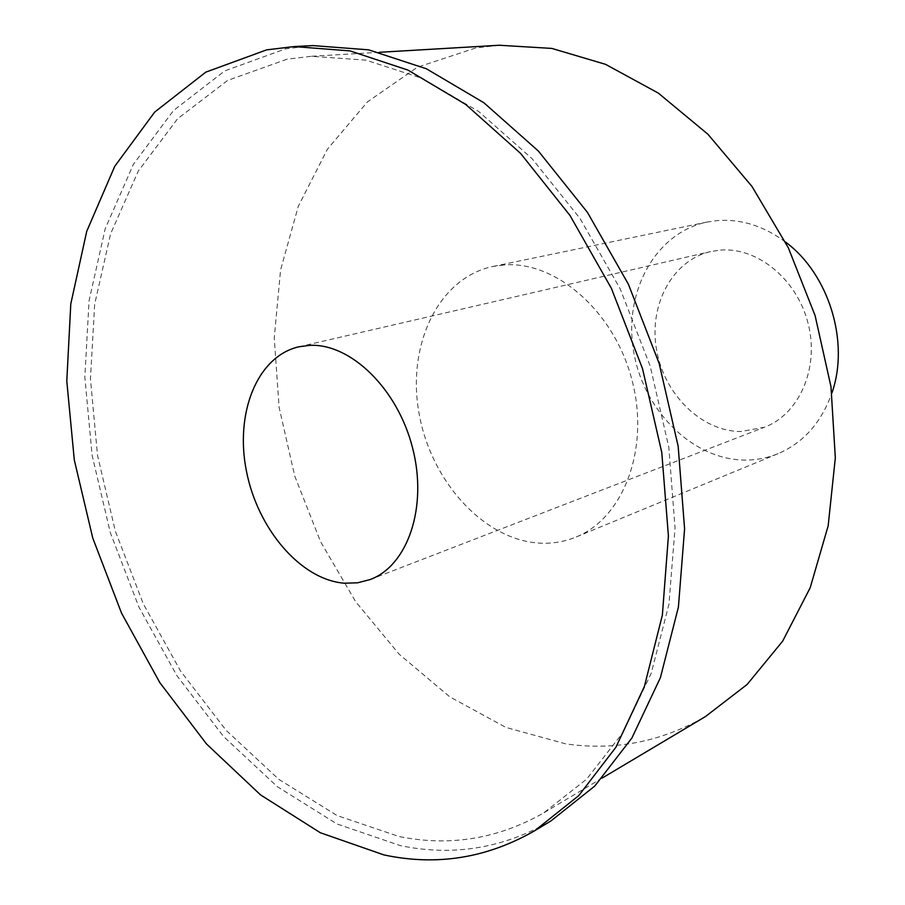 <?xml version="1.0" encoding="UTF-8"?>
<svg xmlns="http://www.w3.org/2000/svg" width="905" height="905" viewBox="0 0 905 905"><rect width="100%" height="100%" fill="white"/><g stroke="black" fill="none" stroke-linecap="round" stroke-linejoin="round"><path stroke-width="0.68" stroke-dasharray="4.53 3.39" d="M312.904 45.589L285.516 48.859L224.7 70.929L173.522 110.512L133.442 164.224L105.229 228.671L89.075 300.607L84.832 377.057L92.106 455.283L110.342 532.74L138.895 607.006L176.928 675.707L223.49 736.432L277.36 786.705L336.965 823.957L400.327 845.621C453.043 856.594 503.259 848.347 550.987 820.892M720.572 250.074C757.723 247.031 797.554 279.769 808.301 324.171C819.387 368.493 799.025 414.309 764.51 427.228L740.878 431.549C701.409 431.436 664.021 394.229 656.532 349.692C648.614 305.223 672.144 260.425 710.572 251.579L720.572 250.074M785.45 242.008C763.763 225.945 741.037 218.806 717.269 220.582L707.009 222.064C655.356 232.823 623.658 291.851 633.489 350.529C642.742 409.298 691.51 459.22 744.068 460.068C755.856 460.238 767.202 458.1 778.119 453.643C803.38 442.828 821.288 422.658 831.853 393.121M503.746 264.973L492.84 266.489C438.099 277.971 406.752 345.359 419.004 413.076C430.678 480.872 483.598 539.991 539.708 543.147C552.288 543.815 564.358 541.801 575.942 537.084C623.488 518.271 650.231 448.428 631.905 379.738C614.043 310.935 555.421 260.527 503.746 264.973M499.356 45.25L475.702 47.976L417.454 67.196L367.475 101.858L327.44 149.167L298.333 206.17L280.573 269.995L274.249 337.916L279.113 407.397L294.736 476.03L320.494 541.529L355.62 601.644L399.116 654.157L449.751 696.827L505.918 727.428L565.648 743.842C614.552 750.992 661.159 741.885 705.493 716.534M287.009 59.21L227.63 80.421L177.572 118.77L138.307 171.022L110.591 233.852L94.686 304.114L90.443 378.856L97.514 455.385L115.354 531.178L143.307 603.85L180.559 671.046L226.16 730.369L278.864 779.386L337.146 815.586L399.015 836.503C449.649 846.808 497.886 838.935 543.724 812.894L586.712 779.081L623.206 732.224L651.193 673.377L668.919 604.382L675.04 527.898L668.806 447.24L650.231 366.208L620.129 288.718L580.015 218.467L532.027 158.59L478.632 111.439L422.443 78.441L365.948 60.137L311.388 56.28L287.009 59.21M370.19 579.539L764.51 427.228M707.009 222.064L492.84 266.489M379.523 52.286L311.388 56.28M602.368 777.961L543.724 812.894M778.119 453.643L575.942 537.084M298.729 346.819L710.572 251.579"/><path stroke-width="1.36" d="M266.647 49.866L205.786 72.14L154.676 112.096L114.743 166.316L86.722 231.341L70.794 303.922L66.789 381.05L74.301 459.966L92.785 538.136L121.542 613.126L159.766 682.54L206.51 743.967L260.55 794.895L320.325 832.736L383.844 854.897C436.685 866.221 487.026 858.144 534.855 830.643L578.714 795.665L615.92 747.247L644.405 686.431L662.37 615.095L668.41 535.964L661.781 452.489L642.493 368.584L611.373 288.31L570.003 215.503L520.59 153.409L465.69 104.448L407.974 70.092L350.02 50.895L294.091 46.574L266.647 49.866M309.668 345.359C350.507 343.187 397.567 388.562 412.567 447.885C427.963 507.128 407.748 565.682 370.19 579.539L357.532 582.82L344.285 583.205C300.675 579.709 257.654 528.95 246.432 471.098C234.78 413.302 256.986 356.513 298.729 346.819L309.668 345.359M602.368 777.961L705.493 716.534L747.134 684.463L782.655 641.17L810.201 587.707L828.166 525.816L835.326 457.851L830.982 386.695L815.1 315.585L788.334 247.812L751.998 186.487L707.925 134.245L658.32 93.102L605.513 64.323L551.824 48.418L499.356 45.25L379.523 52.286M831.853 393.121C849.908 342.339 828.89 273.898 785.45 242.008M534.855 830.643L550.987 820.892L594.755 786.072L631.905 737.994L660.39 677.709L678.411 607.085L684.587 528.837L678.173 446.335L659.168 363.471L628.387 284.204L587.402 212.324L538.362 151.033L483.813 102.695L426.402 68.791L368.674 49.843L312.904 45.589L294.091 46.574"/></g></svg>
